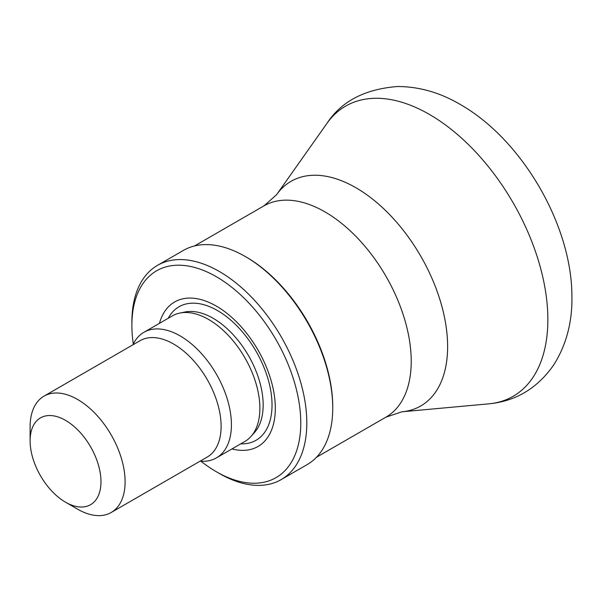 <?xml version="1.0" encoding="UTF-8"?>
<svg xmlns="http://www.w3.org/2000/svg" width="602" height="602" viewBox="0 0 602 602"><rect width="100%" height="100%" fill="white"/><g stroke="black" fill="none" stroke-linecap="round" stroke-linejoin="round"><path stroke-width="0.9" d="M133.29 344.013A119.422 68.952 60 0 1 131.883 325.464L131.883 321.98A123.688 71.412 60 0 1 157.506 265.362A123.688 71.412 60 0 1 219.346 271.487A123.688 71.412 60 0 1 300.15 380.479A123.688 71.412 60 0 1 281.187 479.598A123.688 71.412 60 0 1 219.346 473.465L216.329 471.727A119.422 68.952 60 0 1 200.97 461.237M131.883 325.464A119.422 68.952 60 0 1 216.329 276.709A119.422 68.952 60 0 1 300.774 422.973A119.422 68.952 60 0 1 216.329 471.727M157.506 265.362L183.437 250.387A123.688 71.412 60 0 1 245.285 256.512L245.285 256.512A123.688 71.412 60 0 1 332.74 407.998A123.688 71.412 60 0 1 307.125 464.624L281.187 479.598M246.489 257.212L245.285 256.512L246.489 257.212A121.98 70.426 60 0 1 332.74 406.606L332.74 407.998M65.535 420.362A50.116 28.934 60 0 1 100.97 481.735A50.116 28.934 60 0 1 65.535 502.196A50.116 28.934 60 0 1 30.1 440.822A50.116 28.934 60 0 1 65.535 420.362M30.1 440.822L30.1 426.893A67.176 38.784 60 0 1 44.014 396.139A67.176 38.784 60 0 1 77.598 399.465A67.176 38.784 60 0 1 121.484 458.664A67.176 38.784 60 0 1 111.189 512.49A67.176 38.784 60 0 1 77.598 509.164L65.535 502.196M44.014 396.139L140.025 340.709A67.176 38.784 60 0 1 173.609 344.035A67.176 38.784 60 0 1 217.495 403.227A67.176 38.784 60 0 1 207.201 457.061L111.189 512.49M132.907 344.818A72.503 41.862 60 0 1 143.886 332.319A72.503 41.862 60 0 1 180.141 335.908A72.503 41.862 60 0 1 227.511 399.803A72.503 41.862 60 0 1 216.396 457.904A72.503 41.862 60 0 1 200.082 461.17M143.886 332.319L172.36 315.884A72.503 41.862 60 0 1 179.885 313.055A72.503 41.862 60 0 1 208.608 319.474A72.503 41.862 60 0 1 253.893 377.063A72.503 41.862 60 0 1 251.072 436.367A72.503 41.862 60 0 1 244.863 441.469L216.396 457.904M159.447 323.342A83.422 48.168 60 0 1 216.329 306.102A83.422 48.168 60 0 1 274.79 398.87A83.422 48.168 60 0 1 231.951 448.926M194.529 245.955L263.977 205.861A121.98 70.426 60 0 1 324.967 211.896A121.98 70.426 60 0 1 404.657 319.391A121.98 70.426 60 0 1 385.957 417.141L316.509 457.234M263.977 205.861L276.559 194.732A129.701 74.881 60 0 1 355.91 187.734A129.701 74.881 60 0 1 444.479 317.284A129.701 74.881 60 0 1 401.888 411.806L385.957 417.141M429.407 114.418A167.529 96.719 60 0 1 543.802 281.751A167.529 96.719 60 0 1 488.786 403.844A167.529 96.719 60 0 1 488.636 403.859C515.598 401.323 537.247 388.41 553.592 365.121C566.332 344.999 572.442 321.965 571.9 296.026C571.855 225.916 522.724 139.995 460.229 104.447C440.039 92.573 419.135 86.59 397.516 86.515C364.714 89.096 341.146 101.452 326.818 123.576A167.529 96.719 60 0 1 326.901 123.455A167.529 96.719 60 0 1 429.407 114.418M179.885 313.055L185.047 312.002A70.803 40.876 60 0 1 213.1 318.27A70.803 40.876 60 0 1 257.325 374.512A70.803 40.876 60 0 1 254.571 432.417L251.072 436.367M168.214 318.277A77.071 44.495 60 0 1 217.533 310.594A77.071 44.495 60 0 1 270.719 390.517A77.071 44.495 60 0 1 240.717 443.862M401.888 411.806L488.786 403.844M276.559 194.732L326.901 123.455"/></g></svg>
